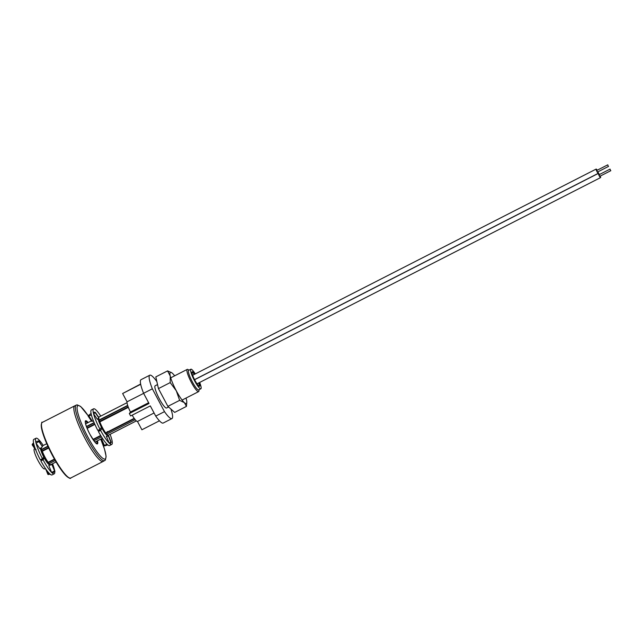 <?xml version="1.0" encoding="UTF-8"?>
<svg xmlns="http://www.w3.org/2000/svg" width="643" height="643" viewBox="0 0 643 643"><rect width="100%" height="100%" fill="white"/><g stroke="black" fill="none" stroke-linecap="round" stroke-linejoin="round"><path stroke-width="0.96" d="M98.797 417.645A10.24 1.849 62.9 0 0 99.199 419.967A0.747 0.539 164 0 0 98.797 420.482L98.668 420.651A9.741 1.76 -117.1 0 1 98.283 418.36M105.87 434.21L105.38 433.776A9.741 1.76 -117.1 0 1 105.219 433.583L104.841 432.956A9.741 1.76 -117.1 0 1 99.279 422.475L98.901 421.704A9.741 1.76 -117.1 0 1 98.813 421.43L98.668 420.651M99.609 429.508A9.741 1.76 62.9 0 0 100.212 430.593M107.132 431.887L107.542 432.265A0.747 0.539 164 0 0 107.831 432.305M156.852 381.572A24.354 4.397 62.9 0 0 149.787 375.207L141.042 379.675A24.354 4.397 62.9 0 0 140.729 379.941A24.354 4.397 62.9 0 0 143.59 393.283L149.023 403.491L129.331 413.545L130.457 412.018L148.621 402.735M149.787 375.207A24.354 4.397 62.9 0 0 149.481 375.472A24.354 4.397 62.9 0 0 152.343 388.814L164.479 411.641A24.354 4.397 62.9 0 0 171.946 418.577A24.354 4.397 62.9 0 0 170.909 409.052M188.97 370.191L188.174 369.637A12.49 2.259 62.9 0 0 187.242 369.387A12.49 2.259 62.9 0 0 187.081 369.524A12.49 2.259 62.9 0 0 191.172 382.03A12.49 2.259 62.9 0 0 198.607 391.627A12.49 2.259 62.9 0 0 198.767 391.491A12.49 2.259 62.9 0 0 198.952 390.727L198.968 389.762M157.527 384.57L155.188 385.768A12.49 2.259 62.9 0 0 155.027 385.904A12.49 2.259 62.9 0 0 159.118 398.411A12.49 2.259 62.9 0 0 166.553 408.008L168.57 406.979M195.279 373.921A10.987 1.985 62.9 0 0 190.867 369.219L188.68 370.336A10.987 1.985 62.9 0 0 188.544 370.456A10.987 1.985 62.9 0 0 192.144 381.468A10.987 1.985 62.9 0 0 198.679 389.907L200.873 388.79A10.987 1.985 62.9 0 0 201.01 388.669A10.987 1.985 62.9 0 0 199.643 382.464M190.867 369.219A10.987 1.985 62.9 0 0 190.73 369.339A10.987 1.985 62.9 0 0 194.331 380.343A10.987 1.985 62.9 0 0 200.873 388.79M199.105 382.738A8.118 1.463 -117.1 0 1 199.668 386.146A8.118 1.463 -117.1 0 1 199.563 386.234A8.118 1.463 -117.1 0 1 194.733 379.997A8.118 1.463 -117.1 0 1 192.072 371.863A8.118 1.463 -117.1 0 1 192.177 371.775A8.118 1.463 -117.1 0 1 194.741 374.194M130.457 412.018A11.236 2.033 -117.1 0 1 127.764 405.717A11.236 2.033 -117.1 0 1 127.049 401.827L143.63 393.355M127.049 401.827L122.628 393.516L140.696 384.289M122.628 393.516L140.648 384.032M143.59 393.283L152.343 388.814M129.331 413.545L130.617 415.965L150.301 405.902L155.735 416.109L164.479 411.641M155.735 416.109A24.354 4.397 62.9 0 0 163.201 423.046L171.946 418.577M154.063 412.983L137.481 421.454L141.902 429.765L159.44 420.803M137.481 421.454A11.236 2.033 -117.1 0 1 135.199 419.694A11.236 2.033 -117.1 0 1 132.169 415.169M135.199 419.702L106.778 434.218A10.24 1.849 62.9 0 0 108.394 435.198L136.348 420.916M128.351 407.324L99.842 421.888A10.24 1.849 62.9 0 0 105.701 432.9L134.178 418.344M99.279 422.475L99.842 421.888M99.416 422.33A9.862 1.784 62.9 0 0 105.058 432.94A0.747 0.498 -36.6 0 0 105.701 432.9M99.48 422.194A9.741 1.76 62.9 0 0 99.126 421.671M99.022 421.47L99.102 421.655A9.741 1.76 62.9 0 0 98.765 421.181L98.54 420.811M99.199 419.967L127.668 405.42M127.7 405.516L100.734 419.14M99.11 421.671L128.182 406.882M127.732 405.612L99.255 420.16L98.893 421.229L99.11 420.361L127.764 405.717M106.545 434.338L105.404 433.503L105.966 433.261L106.545 434.338L135.199 419.694M134.443 418.706L105.966 433.261M107.341 431.566L108.442 431.766L134.323 418.537M107.574 431.943A0.747 0.731 -143.6 0 0 108.289 431.967L108.329 431.557M134.387 418.633L108.289 431.967M34.81 448.677L34.344 448.918A11.236 2.033 62.9 0 0 34.208 449.039A11.236 2.033 62.9 0 0 37.889 460.3A11.236 2.033 62.9 0 0 44.576 468.932L45.42 468.498M47.518 463.105A10.489 1.897 62.9 0 0 45.693 458.419M43.515 454.167A10.489 1.897 62.9 0 0 40.798 449.947M93.91 440.793L101.522 436.902L93.91 440.801M54.655 459.48L48.434 462.655L49.013 463.732L55.266 460.541L49.246 463.619A10.24 1.849 62.9 0 0 50.861 464.6L56.078 461.931M100.879 435.858L93.195 439.788M48.715 448.01L42.309 451.282A10.24 1.849 62.9 0 0 48.169 462.293L54.438 459.094M92.946 439.418L100.654 435.48M99.11 430.561A10.24 1.849 -117.1 0 1 98.773 429.934M94.899 424.412L87.143 428.383M47.952 446.371L41.578 449.754L48 446.475M86.524 426.791L94.224 422.861M94.175 422.756L86.483 426.687M41.578 449.754L42.157 450.839L48.514 447.584M86.966 427.941L94.706 423.986M41.289 447.624A10.24 1.849 62.9 0 0 41.666 449.369L47.871 446.194M86.419 426.502L94.103 422.572M94.143 422.668L86.451 426.598M47.912 446.29L43.997 448.171M54.607 459.391L50.757 461.361L54.551 459.295M93.074 439.611L100.774 435.681M100.83 435.777L93.139 439.708M110.098 434.33A19.981 3.609 -117.1 0 1 111.769 444.409A19.981 3.609 -117.1 0 1 109.985 443.799A19.981 3.609 -117.1 0 1 109.149 443.051A19.981 3.609 -117.1 0 1 100.589 430.4L101.827 428.72M111.769 444.409L109.583 445.535A19.981 3.609 -117.1 0 1 107.799 444.916A19.981 3.609 -117.1 0 1 106.963 444.168A19.981 3.609 -117.1 0 1 98.403 431.525L100.589 430.4M91.965 420.626L88.461 415.482L88.621 416.19L91.394 414.888A19.981 3.609 -117.1 0 0 97.816 430.424L100.011 429.307A19.981 3.609 -117.1 0 1 93.581 413.77L93.251 412.324L94.891 412.195L95.043 412.862L93.581 413.77A19.981 3.609 -117.1 0 1 93.251 412.324A19.981 3.609 -117.1 0 1 93.589 408.827A19.981 3.609 -117.1 0 1 100.782 416.093M94.891 412.195L98.427 417.371M109.149 443.051L106.312 436.139L108.45 436.219L111.07 442.617L109.985 443.799L109.149 443.051L110.684 442.271L111.07 442.617M102.526 438.47L101.61 439.169L102.028 439.539M107.799 444.916L104.632 445.904L104.222 445.535L106.963 444.168M104.632 445.904L101.61 439.169M88.461 415.482L91.065 413.441A19.981 3.609 -117.1 0 1 91.402 409.945L93.589 408.827M92.126 421.334L93.444 420.964M98.403 431.525L99.761 429.781M99.392 422.387A9.613 1.736 62.9 0 0 98.893 421.663M91.394 414.888A19.981 3.609 -117.1 0 1 91.065 413.441M101.248 427.627L100.011 429.307M107.035 432.715A9.613 1.736 62.9 0 0 106.915 432.281M93.581 413.77L97.39 419.357L98.572 418.038M42.317 422.403A31.218 5.634 62.9 0 0 52.798 455.26A31.218 5.634 62.9 0 0 70.73 478.006C70.642 478.995 69.082 478.239 66.036 475.74C62.025 471.616 57.484 464.841 52.421 455.413C46.392 443.863 42.719 434.58 41.409 427.555C41.425 423.118 41.731 421.398 42.317 422.403L74.692 405.862A31.218 5.634 62.9 0 0 85.173 438.719A31.218 5.634 62.9 0 0 103.105 461.465L105.38 460.075L106.103 456.305L104.504 449.095L100.734 439.113M88.204 415.764L80.656 406.472L77.144 404.833L74.692 405.862A31.218 5.634 62.9 0 0 85.173 438.719A31.218 5.634 62.9 0 0 103.105 461.465L70.73 478.006M174.655 375.817A17.482 3.159 62.9 0 0 172.332 373.213A17.482 3.159 62.9 0 0 171.721 372.731A17.482 3.159 62.9 0 0 170.25 376.042L170.194 382.601L158.443 388.605L167.879 406.36L174.687 412.404L186.446 406.4L186.808 402.253A17.482 3.159 62.9 0 0 186.494 399.85A17.482 3.159 62.9 0 0 186.02 398.057M171.721 372.731L167.558 370.89L155.807 376.894L158.443 388.605M167.558 370.89L170.25 376.042A17.482 3.159 62.9 0 0 176.286 390.775A17.482 3.159 62.9 0 0 184.404 402.679A17.482 3.159 62.9 0 0 186.808 402.253M170.194 382.601L176.286 390.775L179.638 400.356L167.879 406.36M179.638 400.356L184.404 402.679L186.446 406.4M608.069 165.749L607.78 164.825L608.069 165.749M607.78 164.825L596.841 170.411L597.13 171.335L597.636 171.97L608.575 166.384M597.194 170.234A2.371 0.426 62.9 0 0 596.157 169.077A2.371 0.426 62.9 0 0 596.953 171.577A2.371 0.426 62.9 0 0 598.32 173.305A2.371 0.426 62.9 0 0 597.99 171.794M610.352 170.025L610.054 169.109L610.352 170.025M610.054 169.109L599.115 174.695L599.413 175.619L599.911 176.254L610.85 170.668M599.469 174.518A2.371 0.426 62.9 0 0 598.432 173.361A2.371 0.426 62.9 0 0 599.228 175.861A2.371 0.426 62.9 0 0 600.594 177.589A2.371 0.426 62.9 0 0 600.265 176.069M199.29 386.242A8.118 1.463 62.9 0 0 198.671 382.963M194.299 374.419A8.118 1.463 62.9 0 0 192.008 371.992M43.547 450.655A19.981 3.609 62.9 0 0 43.306 450.245M43.25 445.486A19.981 3.609 62.9 0 0 36.056 438.229L33.87 439.346A19.981 3.609 62.9 0 0 33.532 442.834A19.981 3.609 62.9 0 0 33.862 444.289A19.981 3.609 62.9 0 0 40.292 459.817L42.478 458.7L43.716 457.02A9.613 1.736 -117.1 0 1 40.509 448.243M36.056 438.229A19.981 3.609 62.9 0 0 35.719 441.717A19.981 3.609 62.9 0 0 36.048 443.172A19.981 3.609 62.9 0 0 42.478 458.7M50.267 474.317L48.137 474.237L49.431 473.561A19.981 3.609 62.9 0 0 50.267 474.317A19.981 3.609 62.9 0 0 52.051 474.928L54.237 473.811A19.981 3.609 62.9 0 0 54.743 471.448M48.522 474.582L46.312 469.792M33.862 444.289L32.496 444.827L32.351 444.152L33.532 442.834M35.421 449.103L32.351 444.152M35.879 449.328L36.032 449.996M36.048 443.172L39.858 448.75L42.462 446.708L38.958 441.572L36.048 443.172L35.719 441.717L38.797 440.857L38.958 441.572M39.167 441.411L42.06 446.113M52.139 465.026L54.784 470.821M54.968 471.279L52.461 473.192L51.617 472.444L54.559 470.917L54.968 471.279M54.559 470.917L51.946 464.551L48.78 465.532L51.617 472.444A19.981 3.609 62.9 0 0 52.461 473.192A19.981 3.609 62.9 0 0 54.237 473.811M54.575 470.322A19.981 3.609 62.9 0 0 52.565 463.724M49.382 461.674A9.613 1.736 -117.1 0 1 49.503 462.108M49.768 464.133A9.613 1.736 -117.1 0 1 44.295 458.121L43.057 459.801A19.981 3.609 62.9 0 0 51.617 472.444M51.48 464.696L51.472 464.286M43.057 459.801L40.871 460.918A19.981 3.609 62.9 0 0 49.431 473.561M49.318 462.204A19.981 3.609 62.9 0 0 49.141 461.795M44.295 458.121L42.108 459.239L40.871 460.918M40.959 450.526A9.613 1.736 -117.1 0 1 47.148 462.63M98.692 417.291L99.078 416.961A10.24 1.849 62.9 0 0 98.95 417.074A10.24 1.849 62.9 0 0 98.805 417.508M98.411 418.304L98.411 418.215A9.862 1.784 62.9 0 0 98.411 418.304A9.862 1.784 62.9 0 0 98.797 420.482M107.301 435.174A9.741 1.76 -117.1 0 1 105.999 434.346M106.288 434.411A9.862 1.784 62.9 0 0 106.923 434.957L108.394 435.198M99.11 420.361L99.689 421.438M41.433 460.155A11.236 2.033 -117.1 0 1 41.039 459.432M41.377 451.764A11.236 2.033 -117.1 0 1 46.384 461.57M69.227 477.87A30.719 5.546 -117.1 0 1 52.429 455.421M52.421 455.405A30.719 5.546 -117.1 0 1 41.554 423.697M87.432 422.909A12.362 2.234 62.9 0 0 85.398 421.575L85.35 421.591M88.147 422.547A12.989 2.347 62.9 0 0 85.334 422.676A12.989 2.347 62.9 0 0 89.98 434.427A12.989 2.347 62.9 0 0 96.112 443.357A12.989 2.347 62.9 0 0 97.471 440.785M96.603 443.614L96.667 443.59A12.362 2.234 62.9 0 0 96.747 441.154M76.228 405.082A31.218 5.634 62.9 0 0 86.709 437.939A31.218 5.634 62.9 0 0 104.632 460.685M88.187 415.796A29.972 5.409 62.9 0 0 77.064 407.887A29.972 5.409 62.9 0 0 87.954 437.176A29.972 5.409 62.9 0 0 104.423 459.102A29.972 5.409 62.9 0 0 100.71 439.129M99.078 416.961L127.025 402.679M198.607 391.627L182.082 400.075M187.242 369.387L170.716 377.827M94.923 442.087L102.39 438.269M42.293 445.977L46.762 443.694M85.607 423.85L91.378 420.9M95.309 412.332L98.773 417.411M111.223 442.255L108.643 435.978M103.941 445.864L101.361 439.579M88.155 416.166L91.619 421.245M96.667 443.59C96.619 444.57 94.384 441.508 89.98 434.411C84.273 423.432 85.374 420.482 85.406 421.551M598.32 173.305L194.54 379.627M596.157 169.077L192.635 375.271M600.594 177.589L196.999 383.815M598.432 173.361L194.588 379.716M47.936 474.478L45.597 468.763M32.15 444.779L35.614 449.859"/></g></svg>
